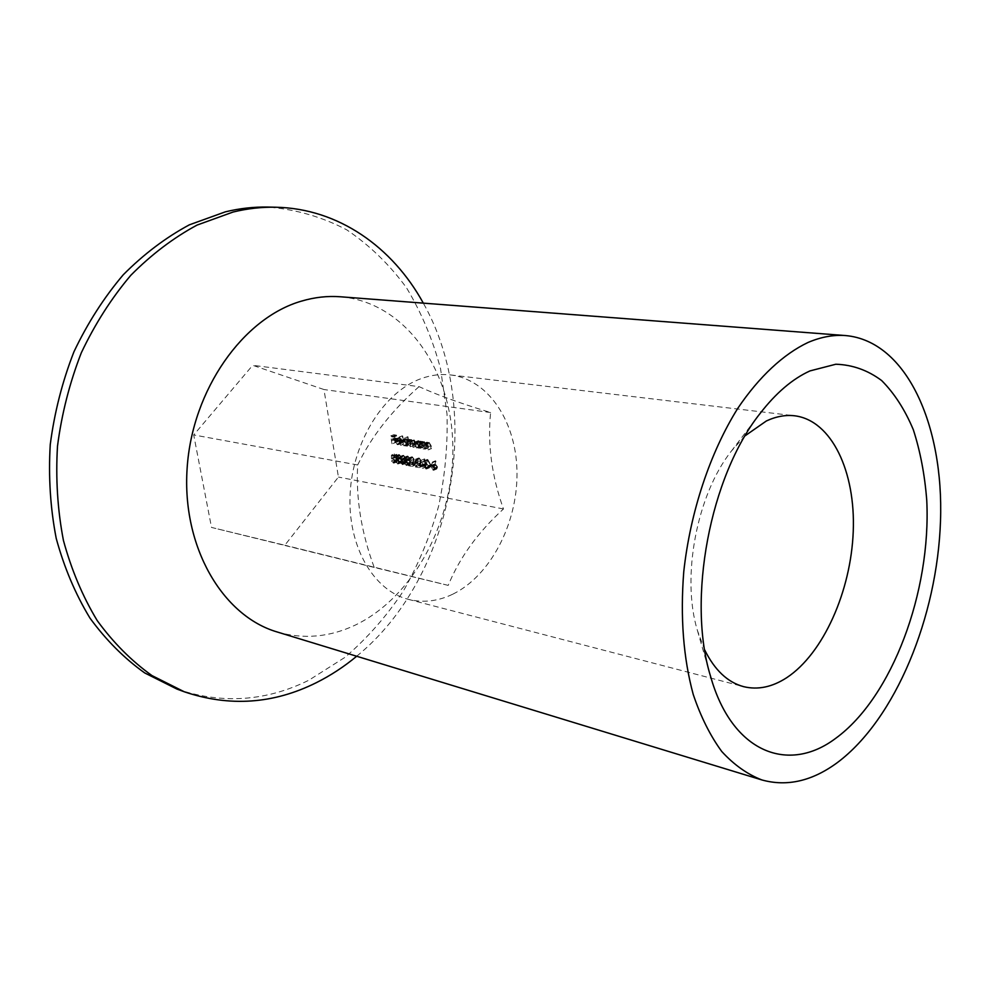 <?xml version="1.0" encoding="UTF-8"?>
<svg xmlns="http://www.w3.org/2000/svg" width="990" height="990" viewBox="0 0 990 990"><rect width="100%" height="100%" fill="white"/><g stroke="black" fill="none" stroke-linecap="round" stroke-linejoin="round"><path stroke-width="0.74" stroke-dasharray="4.95 3.71" d="M452.888 594.136C490.335 575.809 517.164 524.143 517.003 473.777C517.04 423.423 489.456 379.677 450.66 374.95C441.045 373.812 431.293 375.012 421.394 378.526C384.392 391.508 352.836 441.008 350.151 493.329C347.23 545.676 373.279 590.609 408.325 599.346C423.237 603.021 438.087 601.277 452.888 594.136M419.042 386.632C391.607 410.8 371.151 436.924 357.675 464.978C355.806 498.304 361.313 532.447 374.195 567.431L448.21 585.387C459.546 557.716 477.972 532.236 503.477 508.959C491.721 476.252 487.427 444.114 490.607 412.545C460.288 403.301 436.429 394.664 419.042 386.632L252.697 365.298L323.953 389.528L338.432 477.069L284.823 545.23L211.513 527.435L193.706 434.944L252.697 365.298M277.225 631.991C303.695 639.552 329.806 637.213 355.546 624.975C415.119 596.141 455.177 518.29 452.764 443.186C450.673 368.156 404.625 302.136 340.461 296.777M176.987 689.09C222.131 704.373 266.112 701.403 308.93 680.179L344.966 657.36C367.129 638.352 386.607 616.213 403.413 590.956C418.461 564.35 430.217 536.048 438.644 506.088C445.079 475.584 447.864 444.881 447.01 413.981L440.562 368.825C432.816 339.681 421.48 312.679 406.543 287.855C389.652 264.701 369.728 245.371 346.772 229.853C322.319 216.971 296.035 209.373 267.919 207.071M428.002 466.624L427.878 465.807L430.081 466.203L430.204 467.02L428.002 466.624L431.021 465.387L430.897 464.57L427.878 465.807M419.364 465.894L421.629 460.152L423.225 466.575L422.569 466.463L422.841 468.295L422.062 466.377L419.364 465.894L422.384 464.669L424.549 458.902L421.53 460.127M412.31 463.864L412.199 463.048L414.352 463.431L414.476 464.248L412.31 463.864L415.33 462.639L415.206 461.835L412.199 463.048M406.704 459.558L406.172 461.068L407.558 463.345L407.385 464.904L406.036 465.498L403.796 462.738L404.564 460.783L403.499 458.976L404.192 457.293L406.704 459.558L409.724 458.345L409.179 459.843L406.172 461.068M398.178 458.073L397.646 459.57L399.032 461.835L398.859 463.382L397.522 463.988L395.295 461.241L396.05 459.286L394.998 457.491L395.691 455.808L398.178 458.073L401.197 456.86L400.653 458.358L397.646 459.57M424.821 449.213L423.955 443.347L424.636 444.485L426.059 443.582L428.064 446.824L427.989 449.732L427.321 445.624L425.589 444.337L424.821 449.213L427.866 448L426.999 442.134L423.955 443.347M417.446 442.282L418.832 448.21L418.164 447.121L416.642 447.95L414.03 444.56L415.008 441.973L417.607 443.371L417.446 442.282L420.49 441.082L417.953 442.369M404.44 437.889L406.172 446.119L405.529 445.03L404.019 445.859L401.445 442.493L402.41 439.919L404.972 441.354L404.44 437.889L407.979 436.788L404.947 437.964M397.225 444.04L399.019 443.471L397.398 444.757L394.911 441.453L395.79 438.842L398.302 440.191L399.044 442.27L395.418 441.664L397.225 444.04L401.556 441.887L398.525 443.075M503.477 508.959L338.432 477.069M490.607 412.545L323.953 389.528M391.953 443.755L390.741 435.885L393.426 436.305L393.55 437.122L391.359 436.763L391.731 439.189L393.921 439.548L394.045 440.364L391.854 440.006L392.448 443.829L394.985 442.567L393.785 434.709L390.741 435.885M400.393 445.154L399.156 437.036L400.888 445.24L403.413 443.966L402.188 435.86L399.156 437.036M407.323 446.304L406.445 440.5L407.1 441.589L408.35 440.711L409.872 442.332L411.172 441.169L412.979 444.164L412.941 447.233L412.471 444.077L410.776 441.911L410.132 446.775L409.687 443.817L407.979 441.453L407.323 446.304L410.355 445.104L409.489 439.312L406.445 440.5M419.995 448.408L419.129 442.555L419.797 443.706L421.208 442.802L423.213 446.02L423.138 448.928L422.47 444.832L420.75 443.545L419.995 448.408L423.027 447.195L422.161 441.354L419.129 442.555M391.409 455.115L393.661 455.499L393.785 456.303L391.916 455.982L391.941 457.986L394.676 460.808L393.191 463.209L391.186 460.721L393.092 462.417L394.181 460.684L392.597 458.729L391.458 458.914L391.409 455.115L394.428 453.915L396.681 454.299L393.661 455.499M400.628 457.293L399.168 458.221L400.505 456.489L402.435 458.815L402.027 460.313L403.276 462.54L402.472 464.681L399.552 462.095L402.237 463.889L402.794 462.528L400.703 459.756L401.928 458.729L400.628 457.293L403.648 456.093L399.663 458.308M409.315 458.803L407.793 460.313L409.229 457.999L411.271 460.647L409.476 465.127L412.088 465.597L412.211 466.401L408.412 465.721L410.776 460.622L409.315 458.803L412.347 457.59L411.32 459.187L408.301 460.4M416.233 460.004L414.699 461.513L416.147 459.199L418.201 461.847L416.382 466.352L419.018 466.822L419.129 467.639L415.305 466.946L417.706 461.823L416.233 460.004L419.265 458.778L418.226 460.387L415.206 461.6M425.935 469.037L423.411 464.533L424.698 460.672L427.296 465.213L426.542 468.988L428.955 467.8L426.443 463.295L423.411 464.533M431.306 465.374L432.482 462.021L431.9 465.498L434.536 468.196L433.1 470.312L430.996 467.577L431.306 465.374L434.325 464.137L435.513 460.783L432.482 462.021M356.685 656.246C453.544 577.455 484.791 411.803 423.312 303.138M357.675 464.978L193.706 434.944M374.195 567.431L211.513 527.435M448.21 585.387L284.823 545.23M745.111 435.786L731.301 451.168C696.725 494.814 681.145 577.368 697.455 630.605L704.707 649.972M393.785 434.709L396.47 435.142L393.426 436.305M396.47 435.142L396.594 435.946L393.55 437.122M396.594 435.946L394.404 435.6L391.359 436.763M394.404 435.6L394.775 438.013L391.731 439.189M394.775 438.013L396.965 438.372L393.921 439.548M396.965 438.372L397.089 439.176L394.045 440.364M397.089 439.176L394.886 438.818L391.854 440.006M394.886 438.818L395.48 442.654L392.448 443.829M401.556 441.887L399.019 443.471M402.051 442.282L401.185 443.508L397.398 444.757M400.418 443.57L397.943 440.265L394.911 441.453M397.943 440.265L398.116 438.421L395.072 439.597M398.116 438.421L396.495 438.78M399.527 437.605L401.334 439.003L398.302 440.191M401.334 439.003L402.076 441.082L399.044 442.27M402.076 441.082L398.45 440.488L395.418 441.664M398.45 440.488L400.257 442.852M398.401 439.783L401.47 440.29L399.118 438.36L398.401 439.783L395.369 440.971L398.438 441.478L396.631 439.498L395.369 440.971M401.47 440.29L398.438 441.478M398.698 438.694L395.666 439.869M399.663 438.322L396.631 439.498M402.188 435.86L399.651 437.122M402.683 435.934L403.92 444.04L400.888 445.24M407.979 436.788L409.204 444.918L406.172 446.119M409.204 444.918L405.677 446.032M408.709 444.832L408.561 443.829L405.529 445.03M408.561 443.829L404.019 445.859M407.051 444.659L404.477 441.305L401.445 442.493M404.477 441.305L406.172 438.681L403.128 439.857M406.172 438.681L408.004 440.166L404.972 441.354M408.004 440.166L407.484 436.701M406.964 443.953L408.276 441.948L406.284 439.387L404.972 441.392L406.964 443.953L404.502 445.092L405.244 443.149L402.683 440.624L401.94 442.579L403.932 445.154M408.276 441.948L405.244 443.149M406.284 439.387L403.239 440.575M404.972 441.392L401.94 442.579M409.489 439.312L406.952 440.587M409.996 439.387L410.145 440.401L407.1 441.589M410.145 440.401L410.59 439.671L407.546 440.872M410.59 439.671L408.35 440.711M411.394 439.523L412.904 441.132L409.872 442.332M412.904 441.132L414.204 439.968L411.172 441.169M414.204 439.968L416.023 442.976L416.493 446.119L413.449 447.319M416.493 446.119L412.941 447.233M415.986 446.032L414.228 440.674L411.184 441.874M414.228 440.674L413.671 445.649L410.64 446.849M413.671 445.649L410.132 446.775M413.164 445.574L411.407 440.216L408.375 441.416M411.407 440.216L410.491 442.753L410.862 445.191L407.831 446.391M420.998 441.169L421.864 447.01L418.832 448.21M421.864 447.01L418.312 448.136M421.356 446.923L421.208 445.908L418.164 447.121M421.208 445.908L416.642 447.95M419.673 446.75L417.062 443.359L414.03 444.56M417.062 443.359L418.795 440.711L415.75 441.911M418.795 440.711L420.651 442.171L417.607 443.371M420.651 442.171L420.49 441.082M419.587 446.032L420.923 444.015L418.906 441.429L417.57 443.458L419.587 446.032L417.137 447.183L417.891 445.228L415.28 442.679L414.538 444.659L416.555 447.233M420.923 444.015L417.891 445.228M418.906 441.429L415.874 442.629M417.57 443.458L414.538 444.659M422.161 441.354L419.636 442.641M422.68 441.441L422.829 442.493L419.797 443.706M422.829 442.493L423.584 441.651L421.208 442.802M424.252 441.589L426.245 444.819L426.69 447.802L423.646 449.014M426.69 447.802L423.138 448.928M426.17 447.715L425.514 443.631L422.47 444.832M425.514 443.631L424.264 442.295L421.22 443.508M424.264 442.295L420.032 444.819M423.077 443.619L423.534 447.282L420.503 448.495M426.999 442.134L424.475 443.433M427.519 442.221L427.668 443.285L424.636 444.485M427.668 443.285L428.423 442.443L426.059 443.582M429.091 442.382L431.096 445.611L431.541 448.606L428.497 449.819M431.541 448.606L427.989 449.732M431.021 448.519L430.365 444.411L427.321 445.624M430.365 444.411L429.115 443.087L426.071 444.287M429.115 443.087L424.871 445.611M427.915 444.399L428.373 448.074L425.341 449.299M396.681 454.299L396.804 455.103L393.785 456.303M396.804 455.103L394.936 454.781L391.916 455.982M394.936 454.781L394.961 456.786L391.941 457.986M394.961 456.786L392.56 457.949M395.579 456.749L397.695 459.595L394.676 460.808M397.695 459.595L396.928 461.946L393.191 463.209M396.198 462.008L394.193 459.521L391.186 460.721M394.193 459.521L391.681 460.808M394.688 459.608L396.111 461.216L393.092 462.417M396.111 461.216L397.2 459.484L394.181 460.684M397.2 459.484L395.616 457.529L392.597 458.729M395.616 457.529L391.458 458.914M394.466 457.714L394.428 453.915M400.653 458.358L402.039 460.622L399.032 461.835M402.039 460.622L401.866 462.169L398.859 463.382M401.866 462.169L397.522 463.988M400.542 462.775L398.314 460.041L395.295 461.241M398.314 460.041L399.069 458.085L396.05 459.286M399.069 458.085L398.017 456.291L394.998 457.491M398.017 456.291L399.317 454.558L396.297 455.759M399.317 454.558L401.197 456.86M400.418 461.971L401.544 460.56L399.948 458.679L398.809 460.152L400.418 461.971L397.992 463.147L398.537 461.761L396.396 459.917L395.79 461.352L397.411 463.184M399.811 457.875L400.69 456.749L399.416 455.363L398.512 456.39L399.811 457.875L397.2 459.038L397.671 457.962L395.926 456.6L395.493 457.59L396.804 459.075M400.69 456.749L397.671 457.962M399.416 455.363L396.396 456.563M398.512 456.39L395.493 457.59M401.544 460.56L398.537 461.761M399.948 458.679L396.928 459.88M398.809 460.152L395.79 461.352M402.683 457.095L399.168 458.221M402.175 457.009L403.524 455.289L400.505 456.489M403.524 455.289L405.454 457.603L402.435 458.815M405.454 457.603L405.046 459.1L402.027 460.313M405.046 459.1L405.752 459.88L402.732 461.093M405.752 459.88L406.296 461.328L403.276 462.54M406.296 461.328L405.492 463.456L401.742 464.731M404.762 463.518L402.559 460.882L399.552 462.095M402.559 460.882L400.047 462.182M403.054 460.969L403.66 462.132L400.641 463.345M403.66 462.132L404.65 462.714L401.631 463.939M404.65 462.714L405.801 461.315L402.794 462.528M405.801 461.315L403.846 459.36L400.826 460.56M403.846 459.36L403.722 458.556L400.703 459.756M403.722 458.556L404.947 457.516L401.928 458.729M404.947 457.516L403.648 456.093M409.179 459.843L410.578 462.12L407.558 463.345M410.578 462.12L410.404 463.679L407.385 464.904M410.404 463.679L406.036 465.498M409.056 464.273L406.803 461.526L403.796 462.738M406.803 461.526L407.583 459.57L404.564 460.783M407.583 459.57L406.519 457.764L403.499 458.976M406.519 457.764L407.843 456.031L404.823 457.232M407.843 456.031L409.724 458.345M408.932 463.481L410.083 462.058L408.462 460.164L407.311 461.637L408.932 463.481L406.519 464.657L407.063 463.271L404.898 461.414L404.291 462.85L405.925 464.694M408.338 459.348L409.229 458.234L407.93 456.836L407.014 457.863L408.338 459.348L405.727 460.536L406.209 459.447L404.427 458.073L403.994 459.075L405.318 460.573M409.229 458.234L406.209 459.447M407.93 456.836L404.91 458.036M407.014 457.863L403.994 459.075M410.083 462.058L407.063 463.271M408.462 460.164L405.454 461.377M407.311 461.637L404.291 462.85M411.32 459.187L407.793 460.313M410.813 459.1L412.248 456.786L409.229 457.999M412.248 456.786L414.29 459.422L411.271 460.647M414.29 459.422L412.496 463.902L409.476 465.127M412.496 463.902L415.107 464.372L412.088 465.597M415.107 464.372L415.218 465.176L412.211 466.401M415.218 465.176L411.419 464.496L408.412 465.721M411.419 464.496L413.102 461.625L410.083 462.85M413.102 461.625L413.795 459.397L410.776 460.622M413.795 459.397L412.347 457.59M415.206 461.835L417.372 462.206L414.352 463.431M417.372 462.206L417.495 463.011L414.476 464.248M417.495 463.011L415.33 462.639M418.226 460.387L414.699 461.513M417.718 460.3L419.166 457.974L416.147 459.199M419.166 457.974L421.22 460.622L418.201 461.847M421.22 460.622L419.401 465.127L416.382 466.352M419.401 465.127L422.037 465.585L419.018 466.822M422.037 465.585L422.148 466.401L419.129 467.639M422.148 466.401L418.325 465.721L415.305 466.946M418.325 465.721L420.02 462.837L417 464.062M420.02 462.837L420.725 460.598L417.706 461.823M420.725 460.598L419.265 458.778M424.549 458.902L421.629 460.152M424.661 458.914L425.465 464.409L422.445 465.647M425.465 464.409L423.101 465.758M426.121 464.533L426.245 465.337L423.225 466.575M426.245 465.337L422.569 466.463M425.589 465.226L425.861 467.057L422.841 468.295M425.861 467.057L422.334 468.196M425.341 466.958L425.081 465.139L422.062 466.377M425.081 465.139L422.384 464.669M423.262 464.025L424.957 464.322L424.45 460.882L423.262 464.025L420.243 465.263L421.938 465.56L421.418 462.107L420.243 465.263M424.957 464.322L421.938 465.56M424.45 460.882L421.418 462.107M426.443 463.295L427.729 459.447L424.698 460.672M427.729 459.447L430.316 463.976L427.296 465.213M430.316 463.976L428.955 467.8M429.796 463.877L427.47 460.3L426.95 463.382L428.856 466.995L429.883 465.845L429.796 463.877L426.777 465.114L424.438 461.538L423.93 464.619L425.836 468.233L426.851 467.082L426.777 465.114M427.866 460.263L424.834 461.501M429.883 465.845L426.851 467.082M428.856 466.995L425.836 468.233M430.897 464.57L433.1 464.954L430.081 466.203M433.1 464.954L433.224 465.77L430.204 467.02M433.224 465.77L431.021 465.387M435.513 460.783L435.971 461.291L432.952 462.528M435.971 461.291L434.919 464.248L431.9 465.498M434.919 464.248L432.482 465.523M435.501 464.285L437.555 466.946L434.536 468.196M437.555 466.946L436.788 469L433.1 470.312M436.12 469.062L434.016 466.339L430.996 467.577M434.016 466.339L434.325 464.137M436.021 468.258L437.048 466.896L435.513 465.077L434.536 466.451L436.021 468.258L433.496 469.47L434.028 468.146L431.999 466.364L431.516 467.701L433.001 469.507M437.048 466.896L434.028 468.146M435.513 465.077L432.494 466.327M434.536 466.451L431.516 467.701M416.023 442.976L412.979 444.164M415.515 442.889L412.471 444.077M413.337 443.396L410.293 444.597M412.719 442.617L409.687 443.817M410.491 442.753L407.459 443.953M426.245 444.819L423.213 446.02M425.774 444.968L422.73 446.181M423.225 445.166L420.193 446.379M431.096 445.611L428.064 446.824M430.625 445.76L427.581 446.973M428.064 445.958L425.032 447.171M413.585 462.058L410.565 463.271M420.503 463.258L417.483 464.496M426.95 463.382L423.93 464.619M450.66 374.95L794.723 415.8M408.325 599.346L743.614 686.652M697.455 630.605L710.511 676.158M731.301 451.168L760.06 413.511M397.844 443.978L400.876 442.79M398.153 444.696L401.185 443.508M395.79 438.842L398.821 437.667M396.087 439.535L399.118 438.36M404.786 445.797L407.818 444.597M402.41 439.919L405.442 438.731M404.502 445.092L407.534 443.904M402.683 440.624L405.714 439.436M407.756 440.76L410.788 439.572M410.652 441.218L413.684 440.018M410.776 441.911L413.82 440.711M407.979 441.453L411.011 440.253M417.421 447.888L420.453 446.676M415.008 441.973L418.052 440.773M417.137 447.183L420.181 445.983M415.28 442.679L418.325 441.478M420.54 442.864L423.584 441.651M420.75 443.545L423.782 442.344M425.378 443.644L428.423 442.443M425.589 444.337L428.621 443.124M393.909 463.159L396.928 461.946M393.587 462.38L396.606 461.167M391.533 458.89L394.552 457.689M398.302 463.939L401.309 462.726M395.691 455.808L398.71 454.608M397.2 459.038L400.22 457.838M395.926 456.6L398.945 455.4M397.992 463.147L401 461.934M396.396 459.917L399.403 458.717M400.195 457.331L403.215 456.13M399.923 456.539L402.942 455.326M402.472 464.681L405.492 463.456M402.237 463.889L405.244 462.677M401.445 459.707L404.464 458.494M406.828 465.449L409.835 464.223M404.192 457.293L407.212 456.081M405.727 460.536L408.746 459.311M404.427 458.073L407.447 456.86M406.519 464.657L409.526 463.444M404.898 461.414L407.917 460.202M408.845 458.84L411.865 457.628M408.573 458.048L411.605 456.836M415.75 460.041L418.782 458.815M415.491 459.249L418.51 458.024M424.104 460.734L427.136 459.509M426.542 468.988L429.561 467.75M424.438 461.538L427.47 460.3M426.245 468.196L429.264 466.958M433.769 470.25L436.788 469M433.496 469.47L436.516 468.221M431.999 466.364L435.031 465.114"/><path stroke-width="1.49" d="M809.969 370.916L835.832 364.233C852.514 364.778 867.785 370.211 881.645 380.544C894.391 393.352 904.959 409.736 913.324 429.734C920.304 451.316 924.784 474.903 926.764 500.47C931.206 591.55 892.299 697.146 835.709 738.317C788.461 774.007 731.932 752.734 710.511 676.158C686.788 599.495 710.04 476.264 760.06 413.511C775.9 393.03 792.532 378.824 809.969 370.916M704.707 649.972C714.706 670.156 727.675 682.382 743.614 686.652C757.87 690.104 772.237 687.11 786.716 677.692C823.346 653.561 850.992 591.092 853.244 531.407C855.657 471.735 831.749 420.441 794.723 415.8C785.528 414.723 776.073 416.443 766.347 420.985L745.111 435.786M845.794 335.585L340.461 296.777C327.616 295.787 314.622 297.235 301.48 301.121C243.28 317.815 192.147 389.565 187.122 468.357C181.764 547.161 222.738 616.102 277.225 631.991L761.966 779.971C787.137 786.889 812.283 781.085 837.416 762.56C895.529 719.062 937.283 616.956 940.5 521.037C943.916 425.292 906.679 341.166 845.794 335.585C833.592 334.632 820.982 336.934 807.976 342.49C783.474 354.148 759.256 376.546 737.847 408.239C710.127 452.492 690.339 511.706 683.768 571.614C680.192 617.079 683.348 658.028 693.235 694.473C700.821 716.909 710.337 735.916 721.772 751.509C734.085 764.911 747.475 774.39 761.966 779.971M423.312 303.138C392.572 247.154 338.332 208.432 275.715 207.232C261.632 206.947 247.401 208.544 233.034 212.046L197.035 225.089C173.473 237.786 151.396 254.529 130.804 275.307C111.462 298.176 94.978 323.99 81.329 352.762C69.634 382.759 61.689 413.894 57.494 446.181C55.576 478.529 57.556 509.949 63.434 540.453C71.428 569.856 82.69 596.562 97.218 620.594C113.33 642.683 131.583 661.011 151.977 675.588L184.301 691.787C229.494 707.07 273.525 704.026 316.379 682.654C330.611 675.527 344.05 666.728 356.685 656.246M275.715 207.232L267.919 207.071C253.848 206.786 239.642 208.383 225.299 211.86L189.362 224.829C165.85 237.464 143.822 254.096 123.28 274.75C104 297.495 87.553 323.161 73.953 351.759C62.308 381.583 54.413 412.545 50.243 444.646C48.349 476.809 50.342 508.068 56.22 538.399C64.214 567.641 75.475 594.223 90.003 618.144C106.091 640.134 124.332 658.399 144.701 672.928L176.987 689.09L184.301 691.787"/></g></svg>
